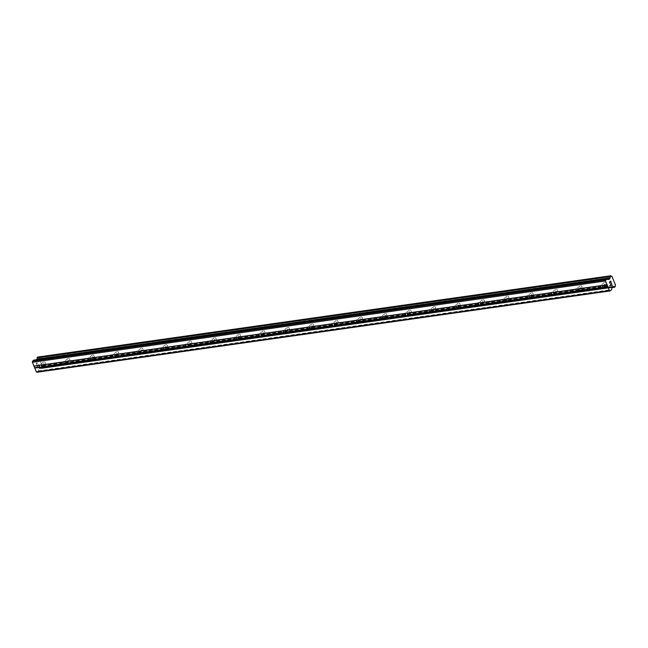 <?xml version="1.0" encoding="UTF-8"?>
<svg xmlns="http://www.w3.org/2000/svg" width="648" height="648" viewBox="0 0 648 648"><rect width="100%" height="100%" fill="white"/><g stroke="black" fill="none" stroke-linecap="round" stroke-linejoin="round"><path stroke-width="0.49" stroke-dasharray="3.24 2.43" d="M44.842 364.249A1.345 0.956 -129 0 0 43.861 361.851A1.345 0.956 -129 0 0 44.842 364.249M69.231 360.79A1.345 0.956 -129 0 0 68.251 358.393A1.345 0.956 -129 0 0 69.231 360.79M93.62 357.332A1.345 0.956 -129 0 0 92.64 354.934A1.345 0.956 -129 0 0 93.62 357.332M118.009 353.873A1.345 0.956 -129 0 0 117.029 351.475A1.345 0.956 -129 0 0 118.009 353.873M142.398 350.414A1.345 0.956 -129 0 0 141.418 348.017A1.345 0.956 -129 0 0 142.398 350.414M166.779 346.955A1.345 0.956 -129 0 0 165.807 344.55A1.345 0.956 -129 0 0 166.779 346.955M191.168 343.497A1.345 0.956 -129 0 0 190.188 341.091A1.345 0.956 -129 0 0 191.168 343.497M215.557 340.038A1.345 0.956 -129 0 0 214.577 337.632A1.345 0.956 -129 0 0 215.557 340.038M239.946 336.579A1.345 0.956 -129 0 0 238.966 334.174A1.345 0.956 -129 0 0 239.946 336.579M264.335 333.113A1.345 0.956 -129 0 0 263.355 330.715A1.345 0.956 -129 0 0 264.335 333.113M288.725 329.654A1.345 0.956 -129 0 0 287.744 327.256A1.345 0.956 -129 0 0 288.725 329.654M313.114 326.195A1.345 0.956 -129 0 0 312.134 323.798A1.345 0.956 -129 0 0 313.114 326.195M337.495 322.736A1.345 0.956 -129 0 0 336.523 320.339A1.345 0.956 -129 0 0 337.495 322.736M361.884 319.278A1.345 0.956 -129 0 0 360.904 316.88A1.345 0.956 -129 0 0 361.884 319.278M386.273 315.819A1.345 0.956 -129 0 0 385.293 313.421A1.345 0.956 -129 0 0 386.273 315.819M410.662 312.36A1.345 0.956 -129 0 0 409.682 309.955A1.345 0.956 -129 0 0 410.662 312.36M435.051 308.902A1.345 0.956 -129 0 0 434.071 306.496A1.345 0.956 -129 0 0 435.051 308.902M459.44 305.443A1.345 0.956 -129 0 0 458.46 303.037A1.345 0.956 -129 0 0 459.44 305.443M483.829 301.984A1.345 0.956 -129 0 0 482.849 299.579A1.345 0.956 -129 0 0 483.829 301.984M508.21 298.517A1.345 0.956 -129 0 0 507.238 296.12A1.345 0.956 -129 0 0 508.21 298.517M532.599 295.059A1.345 0.956 -129 0 0 531.619 292.661A1.345 0.956 -129 0 0 532.599 295.059M556.988 291.6A1.345 0.956 -129 0 0 556.008 289.202A1.345 0.956 -129 0 0 556.988 291.6M581.378 288.141A1.345 0.956 -129 0 0 580.397 285.744A1.345 0.956 -129 0 0 581.378 288.141M605.767 284.683A1.345 0.956 -129 0 0 604.787 282.285A1.345 0.956 -129 0 0 605.767 284.683M38.734 365.407L38.224 365.82L38.734 365.407L38.305 364.346L38.734 365.407M38.224 365.82L37.989 365.245L38.224 365.82M37.9 365.31L38.135 365.893L37.908 365.31M37.625 366.298L37.195 365.237L37.633 366.298M37.106 365.31L37.6 366.509L38.872 365.48L38.386 364.273L38.88 365.48L37.6 366.509L37.114 365.31M37.098 362.742L36.977 363.228L37.098 362.742M36.977 363.228L36.79 364.241L36.985 363.228M36.79 364.241L36.329 363.107L36.79 364.241M36.239 363.18L36.823 364.605L37.244 362.678L37.665 363.569L37.795 363.099L37.252 362.678L36.823 364.605L36.248 363.18M607.216 278.826L34.085 360.11L35.729 360.863L36.847 359.681M610.853 275.789L37.73 357.08L610.934 275.829M37.058 372.227L38.491 370.883L38.945 368.412L39.901 367.683L40.508 367.926A1.296 0.842 81.9 0 1 40.63 367.894A1.296 0.842 81.9 0 1 41.407 368.364L42.193 367.724A1.296 0.842 81.9 0 1 42.387 366.395L38.815 357.639A1.296 0.842 81.9 0 1 38.678 357.68A1.296 0.842 81.9 0 1 37.908 357.21L37.819 357.121M610.335 282.35L610.1 281.767M609.938 283.314L609.452 282.115L610.724 281.078M611.129 282.35L610.691 281.289M611.356 283.427L610.538 284.788M37.908 357.21L611.024 275.91M38.815 357.639L611.647 276.388M38.864 357.647L611.979 276.348M39.228 357.826L612.344 276.534M42.485 365.796L615.6 284.496M42.412 366.331L615.527 285.039M42.387 366.395L615.503 285.096M42.193 367.724L615.308 286.424M42.201 367.87L615.325 286.57M40.508 367.926L612.457 286.797M40.403 367.886L612.538 286.724M35.583 360.839L608.699 279.539L35.843 360.806M36.677 360.134L607.824 279.118M36.831 359.826L607.37 278.899M42.185 367.983L615.308 286.691M42.112 368.137L615.227 286.845M41.699 368.477L611.89 287.591L41.569 368.485M41.488 368.453L611.898 287.542M41.407 368.364L611.906 287.437L38.799 368.72M40.046 367.708L612.878 286.448L39.779 367.74M38.945 368.412L612.068 287.113M38.491 370.883L611.607 289.583M38.337 371.191L611.453 289.891M45.198 364.103L41.302 367.254M69.587 360.636L65.691 363.795M93.976 357.178L90.072 360.337M118.365 353.719L114.461 356.878M142.754 350.26L138.85 353.419M167.144 346.802L163.239 349.961M191.533 343.343L187.628 346.494M215.914 339.884L212.018 343.035M240.303 336.425L236.407 339.576M264.692 332.967L260.796 336.118M289.081 329.508L285.177 332.659M313.47 326.041L309.566 329.2M337.859 322.583L333.955 325.742M362.248 319.124L358.344 322.283M386.629 315.665L382.733 318.824M411.018 312.206L407.122 315.365M435.407 308.748L431.511 311.899M459.797 305.289L455.892 308.44M484.186 301.83L480.281 304.981M508.575 298.372L504.671 301.523M532.964 294.913L529.06 298.064M557.345 291.454L553.449 294.605M581.734 287.987L577.838 291.146M606.123 284.529L602.227 287.688M604.43 282.431L600.526 285.59M580.041 285.898L576.137 289.049M555.652 289.356L551.748 292.507M531.263 292.815L527.367 295.966M506.874 296.274L502.978 299.425M482.485 299.732L478.589 302.883M458.104 303.191L454.199 306.35M433.715 306.65L429.81 309.809M409.325 310.109L405.421 313.268M384.936 313.567L381.032 316.726M360.547 317.026L356.651 320.185M336.158 320.493L332.262 323.644M311.769 323.951L307.873 327.102M287.388 327.41L283.484 330.561M262.999 330.869L259.095 334.02M238.61 334.328L234.706 337.478M214.221 337.786L210.316 340.937M189.832 341.245L185.936 344.404M165.443 344.704L161.546 347.863M141.053 348.162L137.157 351.321M116.672 351.621L112.768 354.78M92.283 355.08L88.379 358.239M67.894 358.546L63.99 361.697M43.505 362.005L39.601 365.156M35.729 360.863L608.845 279.563M38.678 357.68L611.793 276.38M41.642 368.501L611.89 287.615M40.63 367.894L613.745 286.594M39.901 367.683L613.016 286.384"/><path stroke-width="0.97" d="M39.965 365.002A1.345 0.956 51 0 1 40.589 365.116L41.083 365.213A1.345 0.956 51 0 1 41.707 366.728L41.415 367.141A1.345 0.956 51 0 1 40.322 367.295L40.127 366.946A1.345 0.956 51 0 1 39.512 365.432L39.496 365.269A1.345 0.956 51 0 1 39.965 365.002M64.346 361.544A1.345 0.956 51 0 1 64.978 361.657L65.472 361.746A1.345 0.956 51 0 1 66.096 363.269L65.796 363.682A1.345 0.956 51 0 1 64.703 363.836L64.517 363.488A1.345 0.956 51 0 1 63.901 361.973L63.877 361.811A1.345 0.956 51 0 1 64.346 361.544M88.736 358.085A1.345 0.956 51 0 1 89.359 358.198L89.861 358.287A1.345 0.956 51 0 1 90.477 359.81L90.185 360.223A1.345 0.956 51 0 1 89.092 360.377L88.906 360.029A1.345 0.956 51 0 1 88.29 358.514L88.266 358.352A1.345 0.956 51 0 1 88.736 358.085M113.125 354.626A1.345 0.956 51 0 1 113.748 354.74L114.251 354.829A1.345 0.956 51 0 1 114.866 356.351L114.575 356.764A1.345 0.956 51 0 1 113.481 356.918L113.295 356.57A1.345 0.956 51 0 1 112.671 355.055L112.655 354.893A1.345 0.956 51 0 1 113.125 354.626M137.514 351.167A1.345 0.956 51 0 1 138.137 351.281L138.64 351.37A1.345 0.956 51 0 1 139.255 352.893L138.964 353.298A1.345 0.956 51 0 1 137.87 353.46L137.684 353.111A1.345 0.956 51 0 1 137.06 351.597L137.044 351.435A1.345 0.956 51 0 1 137.514 351.167M161.903 347.709A1.345 0.956 51 0 1 162.527 347.822L163.029 347.911A1.345 0.956 51 0 1 163.644 349.426L163.353 349.839A1.345 0.956 51 0 1 162.259 350.001L162.073 349.653A1.345 0.956 51 0 1 161.449 348.138L161.433 347.976A1.345 0.956 51 0 1 161.903 347.709M186.292 344.25A1.345 0.956 51 0 1 186.916 344.363L187.41 344.453A1.345 0.956 51 0 1 188.033 345.967L187.742 346.38A1.345 0.956 51 0 1 186.648 346.534L186.454 346.194A1.345 0.956 51 0 1 185.838 344.679L185.822 344.517A1.345 0.956 51 0 1 186.292 344.25M210.681 340.791A1.345 0.956 51 0 1 211.305 340.897L211.799 340.994A1.345 0.956 51 0 1 212.423 342.509L212.131 342.922A1.345 0.956 51 0 1 211.037 343.076L210.843 342.735A1.345 0.956 51 0 1 210.227 341.213L210.211 341.059A1.345 0.956 51 0 1 210.681 340.791M235.062 337.333A1.345 0.956 51 0 1 235.694 337.438L236.188 337.535A1.345 0.956 51 0 1 236.812 339.05L236.512 339.463A1.345 0.956 51 0 1 235.418 339.617L235.232 339.277A1.345 0.956 51 0 1 234.617 337.754L234.592 337.6A1.345 0.956 51 0 1 235.062 337.333M259.451 333.874A1.345 0.956 51 0 1 260.075 333.979L260.577 334.076A1.345 0.956 51 0 1 261.193 335.591L260.901 336.004A1.345 0.956 51 0 1 259.808 336.158L259.621 335.818A1.345 0.956 51 0 1 259.006 334.295L258.981 334.133A1.345 0.956 51 0 1 259.451 333.874M283.84 330.407A1.345 0.956 51 0 1 284.464 330.521L284.966 330.618A1.345 0.956 51 0 1 285.582 332.132L285.29 332.546A1.345 0.956 51 0 1 284.197 332.699L284.01 332.359A1.345 0.956 51 0 1 283.387 330.836L283.37 330.674A1.345 0.956 51 0 1 283.84 330.407M308.229 326.948A1.345 0.956 51 0 1 308.853 327.062L309.355 327.159A1.345 0.956 51 0 1 309.971 328.674L309.679 329.087A1.345 0.956 51 0 1 308.586 329.241L308.399 328.892A1.345 0.956 51 0 1 307.776 327.378L307.76 327.216A1.345 0.956 51 0 1 308.229 326.948M332.618 323.49A1.345 0.956 51 0 1 333.242 323.603L333.744 323.692A1.345 0.956 51 0 1 334.36 325.215L334.068 325.628A1.345 0.956 51 0 1 332.975 325.782L332.789 325.434A1.345 0.956 51 0 1 332.165 323.919L332.149 323.757A1.345 0.956 51 0 1 332.618 323.49M357.008 320.031A1.345 0.956 51 0 1 357.631 320.144L358.125 320.234A1.345 0.956 51 0 1 358.749 321.756L358.457 322.169A1.345 0.956 51 0 1 357.364 322.323L357.17 321.975A1.345 0.956 51 0 1 356.554 320.46L356.538 320.298A1.345 0.956 51 0 1 357.008 320.031M381.397 316.572A1.345 0.956 51 0 1 382.02 316.686L382.514 316.775A1.345 0.956 51 0 1 383.138 318.298L382.846 318.711A1.345 0.956 51 0 1 381.753 318.865L381.559 318.516A1.345 0.956 51 0 1 380.943 317.002L380.927 316.84A1.345 0.956 51 0 1 381.397 316.572M405.786 313.114A1.345 0.956 51 0 1 406.409 313.227L406.904 313.316A1.345 0.956 51 0 1 407.527 314.839L407.228 315.244A1.345 0.956 51 0 1 406.134 315.406L405.948 315.058A1.345 0.956 51 0 1 405.332 313.543L405.308 313.381A1.345 0.956 51 0 1 405.786 313.114M430.167 309.655A1.345 0.956 51 0 1 430.79 309.768L431.293 309.857A1.345 0.956 51 0 1 431.908 311.372L431.617 311.785A1.345 0.956 51 0 1 430.523 311.939L430.337 311.599A1.345 0.956 51 0 1 429.721 310.084L429.697 309.922A1.345 0.956 51 0 1 430.167 309.655M454.556 306.196A1.345 0.956 51 0 1 455.18 306.301L455.682 306.399A1.345 0.956 51 0 1 456.297 307.913L456.006 308.327A1.345 0.956 51 0 1 454.912 308.48L454.726 308.14A1.345 0.956 51 0 1 454.102 306.626L454.086 306.464A1.345 0.956 51 0 1 454.556 306.196M478.945 302.738A1.345 0.956 51 0 1 479.569 302.843L480.071 302.94A1.345 0.956 51 0 1 480.686 304.455L480.395 304.868A1.345 0.956 51 0 1 479.301 305.022L479.115 304.682A1.345 0.956 51 0 1 478.491 303.159L478.475 303.005A1.345 0.956 51 0 1 478.945 302.738M503.334 299.279A1.345 0.956 51 0 1 503.958 299.384L504.46 299.481A1.345 0.956 51 0 1 505.075 300.996L504.784 301.409A1.345 0.956 51 0 1 503.69 301.563L503.504 301.223A1.345 0.956 51 0 1 502.88 299.7L502.864 299.538A1.345 0.956 51 0 1 503.334 299.279M527.723 295.812A1.345 0.956 51 0 1 528.347 295.925L528.841 296.023A1.345 0.956 51 0 1 529.465 297.537L529.173 297.95A1.345 0.956 51 0 1 528.08 298.104L527.893 297.764A1.345 0.956 51 0 1 527.27 296.241L527.253 296.079A1.345 0.956 51 0 1 527.723 295.812M552.112 292.353A1.345 0.956 51 0 1 552.736 292.467L553.23 292.564A1.345 0.956 51 0 1 553.854 294.079L553.562 294.492A1.345 0.956 51 0 1 552.469 294.646L552.274 294.305A1.345 0.956 51 0 1 551.659 292.783L551.642 292.621A1.345 0.956 51 0 1 552.112 292.353M576.501 288.895A1.345 0.956 51 0 1 577.125 289.008L577.619 289.097A1.345 0.956 51 0 1 578.243 290.62L577.943 291.033A1.345 0.956 51 0 1 576.85 291.187L576.663 290.839A1.345 0.956 51 0 1 576.048 289.324L576.023 289.162A1.345 0.956 51 0 1 576.501 288.895M600.882 285.436A1.345 0.956 51 0 1 601.506 285.549L602.008 285.638A1.345 0.956 51 0 1 602.624 287.161L602.332 287.574A1.345 0.956 51 0 1 601.239 287.728L601.052 287.38A1.345 0.956 51 0 1 600.437 285.865L600.413 285.703A1.345 0.956 51 0 1 600.882 285.436M610.173 290.928L37.058 372.227L36.312 371.863L32.4 362.281L32.554 361.187L33.834 360.15L607.071 278.802L608.845 279.563L610.043 277.862A1.296 0.842 81.9 0 0 610.23 276.55L611.024 275.91A1.296 0.842 81.9 0 0 611.793 276.38A1.296 0.842 81.9 0 0 611.931 276.348L615.503 285.096A1.296 0.842 81.9 0 0 615.308 286.424L614.523 287.072A1.296 0.842 81.9 0 0 613.745 286.594A1.296 0.842 81.9 0 0 613.624 286.627L613.016 286.384L612.068 287.113L611.453 289.891L610.173 290.928L609.428 290.563L605.515 280.981L605.669 279.887L606.949 278.851M36.847 359.681L610.019 278.008M37.73 357.08L37.106 357.842A1.296 0.842 81.9 0 1 36.928 359.154L36.904 359.3M610.7 281.289L610.189 281.702L610.691 281.289L611.129 282.35M610.189 281.702L610.424 282.277L610.181 281.702M610.335 282.35L610.1 281.767L609.59 282.18L610.1 281.767M609.59 282.18L610.027 283.241L609.59 282.18M611.218 282.285L610.724 281.078L611.218 282.285M609.938 283.314L609.452 282.107L610.724 281.078M611.817 283.759L610.538 284.788L611.356 283.427M610.538 284.788L611.809 283.759M577.943 291.033L601.239 287.728M553.562 294.492L576.85 291.187M529.173 297.95L552.469 294.646M504.784 301.409L528.08 298.104M480.395 304.868L503.69 301.563M456.006 308.327L479.301 305.022M431.617 311.785L454.912 308.48M407.228 315.244L430.523 311.939M382.846 318.711L406.134 315.406M358.457 322.169L381.753 318.865M334.068 325.628L357.364 322.323M309.679 329.087L332.975 325.782M285.29 332.546L308.586 329.241M260.901 336.004L284.197 332.699M236.512 339.463L259.808 336.158M212.131 342.922L235.418 339.617M187.742 346.38L211.037 343.076M163.353 349.839L186.648 346.534M138.964 353.298L162.259 350.001M114.575 356.764L137.87 353.46M90.185 360.223L113.481 356.918M65.796 363.682L89.092 360.377M41.415 367.141L64.703 363.836M34.765 368.08L40.322 367.295M36.312 371.863L609.428 290.563M602.332 287.574L607.889 286.781M578.243 290.62L601.052 287.38M577.619 289.097L600.437 285.865M577.125 289.008L600.413 285.703M553.854 294.079L576.663 290.839M553.23 292.564L576.048 289.324M552.736 292.467L576.023 289.162M529.465 297.537L552.274 294.305M528.841 296.023L551.659 292.783M528.347 295.925L551.642 292.621M505.075 300.996L527.893 297.764M504.46 299.481L527.27 296.241M503.958 299.384L527.253 296.079M480.686 304.455L503.504 301.223M480.071 302.94L502.88 299.7M479.569 302.843L502.864 299.538M456.297 307.913L479.115 304.682M455.682 306.399L478.491 303.159M455.18 306.301L478.475 303.005M431.908 311.372L454.726 308.14M431.293 309.857L454.102 306.626M430.79 309.768L454.086 306.464M407.527 314.839L430.337 311.599M406.904 313.316L429.721 310.084M406.409 313.227L429.697 309.922M383.138 318.298L405.948 315.058M382.514 316.775L405.332 313.543M382.02 316.686L405.308 313.381M358.749 321.756L381.559 318.516M358.125 320.234L380.943 317.002M357.631 320.144L380.927 316.84M334.36 325.215L357.17 321.975M333.744 323.692L356.554 320.46M333.242 323.603L356.538 320.298M309.971 328.674L332.789 325.434M309.355 327.159L332.165 323.919M308.853 327.062L332.149 323.757M285.582 332.132L308.399 328.892M284.966 330.618L307.776 327.378M284.464 330.521L307.76 327.216M261.193 335.591L284.01 332.359M260.577 334.076L283.387 330.836M260.075 333.979L283.37 330.674M236.812 339.05L259.621 335.818M236.188 337.535L259.006 334.295M235.694 337.438L258.981 334.133M212.423 342.509L235.232 339.277M211.799 340.994L234.617 337.754M211.305 340.897L234.592 337.6M188.033 345.967L210.843 342.735M187.41 344.453L210.227 341.213M186.916 344.363L210.211 341.059M163.644 349.426L186.454 346.194M163.029 347.911L185.838 344.679M162.527 347.822L185.822 344.517M139.255 352.893L162.073 349.653M138.64 351.37L161.449 348.138M138.137 351.281L161.433 347.976M114.866 356.351L137.684 353.111M114.251 354.829L137.06 351.597M113.748 354.74L137.044 351.435M90.477 359.81L113.295 356.57M89.861 358.287L112.671 355.055M89.359 358.198L112.655 354.893M66.096 363.269L88.906 360.029M65.472 361.746L88.29 358.514M64.978 361.657L88.266 358.352M41.707 366.728L64.517 363.488M41.083 365.213L63.901 361.973M40.589 365.116L63.877 361.811M601.506 285.549L607.063 284.764M32.4 362.281L605.515 280.981M33.939 366.055L39.496 365.269M602.008 285.638L607.322 284.885M602.624 287.161L607.937 286.408M32.554 361.187L605.669 279.887M36.928 359.154L610.043 277.862M612.457 286.797L613.624 286.627M612.538 286.724L613.518 286.586M34.822 367.7L40.127 366.946M34.198 366.185L39.512 365.432M607.824 279.118L609.792 278.843M607.37 278.899L609.946 278.535M37.106 357.842L610.23 276.55M37.098 357.696L610.222 276.396M37.114 357.591L610.23 276.291M37.195 357.429L610.311 276.137M37.608 357.097L610.724 275.797M611.898 287.542L614.612 287.153M611.906 287.437L614.523 287.072M33.955 360.094L607.071 278.802M37.665 357.072L610.78 275.773M611.89 287.615L614.758 287.202"/></g></svg>
